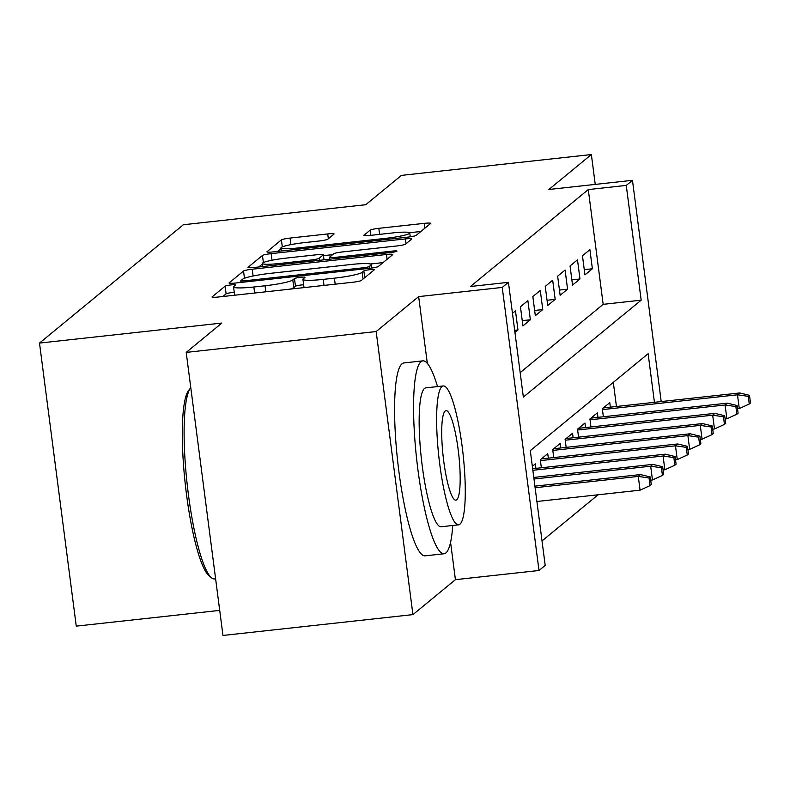 <?xml version="1.0" encoding="UTF-8"?>
<svg xmlns="http://www.w3.org/2000/svg" width="790" height="790" viewBox="0 0 790 790"><rect width="100%" height="100%" fill="white"/><g stroke="black" fill="none" stroke-linecap="round" stroke-linejoin="round"><path stroke-width="1.19" d="M231.194 284.904A5.333 0.593 -7.4 0 0 225.12 286.178L212.184 296.823A7.623 0.849 -7.4 0 0 212.085 296.981A7.623 0.849 -7.4 0 0 218.425 297L352.676 282.267A7.623 0.849 -7.4 0 0 361.356 280.45L374.292 269.815A5.333 0.593 -7.4 0 0 374.351 269.696A5.333 0.593 -7.4 0 0 369.918 269.686A5.333 0.593 -7.4 0 0 363.844 270.96L362.175 272.333A24.381 2.716 -7.4 0 1 334.407 278.159L323.219 279.384A24.381 2.716 -7.4 0 1 302.935 279.324A24.381 2.716 -7.4 0 1 303.251 278.801L304.92 277.428A5.333 0.593 -7.4 0 0 304.989 277.31A5.333 0.593 -7.4 0 0 300.556 277.3A5.333 0.593 -7.4 0 0 294.482 278.574L292.804 279.946A24.381 2.716 -7.4 0 1 265.045 285.773L253.857 286.997A24.381 2.716 -7.4 0 1 233.573 286.938A24.381 2.716 -7.4 0 1 233.889 286.415L235.558 285.032A5.333 0.593 -7.4 0 0 235.627 284.923A5.333 0.593 -7.4 0 0 231.194 284.904M234.275 292.379A5.333 0.593 -7.4 0 0 232.181 292.557A5.333 0.593 -7.4 0 0 226.108 293.831L222.839 296.517M303.646 284.775A5.333 0.593 -7.4 0 0 301.553 284.943A5.333 0.593 -7.4 0 0 295.47 286.217L293.801 287.6L292.804 279.946M333.973 234.126A7.623 0.849 -7.4 0 0 334.071 233.958A7.623 0.849 -7.4 0 0 327.731 233.939L290.068 238.076A7.623 0.849 -7.4 0 0 281.398 239.893L267.03 251.714A7.623 0.849 -7.4 0 0 266.931 251.872A7.623 0.849 -7.4 0 0 273.271 251.892L407.522 237.158A7.623 0.849 -7.4 0 0 416.202 235.341L430.56 223.521A7.623 0.849 -7.4 0 0 430.659 223.363A7.623 0.849 -7.4 0 0 424.319 223.343L378.825 228.33A7.623 0.849 -7.4 0 0 370.154 230.157L364.002 235.213A7.623 0.849 -7.4 0 0 363.904 235.371A7.623 0.849 -7.4 0 0 370.243 235.39L392.808 232.922A20.382 2.271 -7.4 0 1 409.763 232.971A20.382 2.271 -7.4 0 1 386.29 238.274L297.909 247.971A20.382 2.271 -7.4 0 1 280.954 247.922A20.382 2.271 -7.4 0 1 304.417 242.619L319.15 240.999A7.623 0.849 -7.4 0 0 327.83 239.182L333.973 234.126M520.166 372.623L603.175 304.338L588.274 189.58L626.263 185.413L632.464 180.317L661.21 401.577M186.203 352.389L376.168 331.543L412.933 614.61L222.968 635.456L186.203 352.389L221.862 323.061L39.5 343.077L183.379 224.735L365.74 204.719L401.399 175.39L591.364 154.544L548.882 189.491L632.464 180.317M427.321 363.331L418.651 296.606L376.168 331.543M418.651 296.606L502.233 287.432L508.434 282.326L523.345 397.084L641.174 300.17L626.263 185.413M588.274 189.58L470.445 286.503L508.434 282.326M252.208 269.212A7.623 0.849 -7.4 0 0 243.527 271.039L229.169 282.85A7.623 0.849 -7.4 0 0 229.07 283.018A7.623 0.849 -7.4 0 0 235.41 283.037L369.661 268.304A7.623 0.849 -7.4 0 0 378.331 266.487L392.699 254.666A7.623 0.849 -7.4 0 0 392.798 254.499A7.623 0.849 -7.4 0 0 386.458 254.479L252.208 269.212L253.086 275.987M248.1 267.277L262.458 255.466A7.623 0.849 -7.4 0 1 271.138 253.649L405.389 238.916A7.623 0.849 -7.4 0 1 411.728 238.936A7.623 0.849 -7.4 0 1 411.63 239.094L405.487 244.15A7.623 0.849 -7.4 0 1 396.807 245.967L342.356 251.951A7.623 0.849 -7.4 0 0 333.686 253.768L329.608 257.125A7.623 0.849 -7.4 0 0 329.509 257.283A7.623 0.849 -7.4 0 0 335.849 257.303L392.531 251.082A5.333 0.593 -7.4 0 1 396.965 251.102A5.333 0.593 -7.4 0 1 390.833 252.484L254.341 267.464A7.623 0.849 -7.4 0 1 248.001 267.445A7.623 0.849 -7.4 0 1 248.1 267.277L248.139 267.573M595.245 184.396L591.364 154.544M514.952 332.452L517.963 329.973L515.475 310.845L512.463 313.334M527.878 300.644L520.442 306.767L522.921 325.895L530.367 319.772L527.878 300.644M540.281 290.444L532.845 296.566L535.324 315.694L542.769 309.571L540.281 290.444M552.684 280.243L545.248 286.365L547.727 305.493L555.173 299.371L552.684 280.243M565.087 270.042L557.651 276.164L560.13 295.292L567.576 289.17L565.087 270.042M577.49 259.841L570.054 265.963L572.533 285.091L579.979 278.969L577.49 259.841M584.936 274.89L592.382 268.768L589.893 249.64L582.457 255.763L584.936 274.89M542.019 540.923L598.129 494.777M616.447 406.485L613.307 382.36M535.936 468.361L535.353 463.858L532.332 466.337M541.348 467.769L540.311 459.78L547.756 453.657L548.339 458.161M553.75 457.568L552.714 449.579L560.159 443.457L560.742 447.96M566.154 447.367L565.117 439.368L572.562 433.256L573.145 437.759M578.557 437.166L577.52 429.168L584.965 423.055L585.548 427.558M590.96 426.965L589.923 418.967L597.368 412.844L597.951 417.357M603.363 416.765L602.326 408.766L609.771 402.643L610.354 407.156M39.5 343.077L76.265 626.134L219.719 610.394M654.436 402.317L648.126 353.723L530.297 450.636L545.199 565.393L538.997 570.499L502.233 287.432M412.933 614.61L455.415 579.663L538.997 570.499M603.175 304.338L641.174 300.17M517.963 329.973L514.675 330.339M530.367 319.772L522.239 320.661M542.769 309.571L534.642 310.46M555.173 299.371L547.045 300.259M567.576 289.17L559.448 290.058M579.979 278.969L571.851 279.858M592.382 268.768L584.264 269.657M455.415 579.663L450.567 542.305M233.573 286.938L234.561 294.581A24.381 2.716 -7.4 0 0 235.371 295.144M290.127 289.14A24.381 2.716 -7.4 0 0 293.801 287.6M302.935 279.324L303.933 286.968A24.381 2.716 -7.4 0 0 304.733 287.53M383.031 262.616L370.51 263.988M240.989 281.596L239.824 282.553M240.95 280.608A5.333 0.593 -7.4 0 0 240.881 280.717A5.333 0.593 -7.4 0 0 245.315 280.736L363.163 267.8A5.333 0.593 -7.4 0 0 369.236 266.526L370.994 265.075A24.381 2.716 -7.4 0 0 371.31 264.551A24.381 2.716 -7.4 0 0 351.027 264.492L270.476 273.33A24.381 2.716 -7.4 0 0 242.708 279.156L240.95 280.608M258.755 266.981L262.458 263.939M323.456 255.664L332.6 254.656M285.862 258.142A20.382 2.271 -7.4 0 0 262.389 263.455A20.382 2.271 -7.4 0 0 279.354 263.505L310.49 260.088A7.623 0.849 -7.4 0 0 319.16 258.271L323.238 254.913A7.623 0.849 -7.4 0 0 323.337 254.745A7.623 0.849 -7.4 0 0 316.997 254.726L285.862 258.142M420.892 231.48L409.576 232.714M281.043 248.643L277.685 251.408M650.032 485.623L651.276 484.606L650.279 476.953L649.044 477.98L650.032 485.623L640.058 490.175L638.271 476.41L640.502 474.573L534.909 486.156M649.044 477.98L638.271 476.41L535.116 487.726M640.058 490.175L536.904 501.502M640.502 474.573L650.279 476.953M211.444 577.757L208.985 575.722A94.711 16.501 -96.3 0 1 185.314 484.547A94.711 16.501 -96.3 0 1 188.642 390.408L190.607 387.89A97.042 16.916 83.7 0 0 187.191 484.339A97.042 16.916 83.7 0 0 211.444 577.757A97.042 16.916 83.7 0 0 214.584 578.952L215.621 578.843M437.522 386.587A97.042 16.916 83.7 0 0 422.887 360.852A97.042 16.916 83.7 0 0 421.05 361.682A97.042 16.916 83.7 0 0 417.288 464.619A97.042 16.916 83.7 0 0 444.059 553.77A97.042 16.916 83.7 0 0 445.896 552.941A97.042 16.916 83.7 0 0 452.759 525.478M422.887 360.852L403.888 362.936A97.042 16.916 83.7 0 0 402.061 363.765A97.042 16.916 83.7 0 0 398.298 466.702A97.042 16.916 83.7 0 0 425.06 555.854L444.059 553.77M458.575 524.846L441.097 526.762A69.866 12.176 -96.3 0 1 421.821 462.575A69.866 12.176 -96.3 0 1 424.526 388.463A69.866 12.176 -96.3 0 1 425.85 387.86L443.328 385.945A69.866 12.176 83.7 0 0 442.005 386.537A69.866 12.176 83.7 0 0 439.299 460.659A69.866 12.176 83.7 0 0 458.575 524.846A69.866 12.176 83.7 0 0 459.889 524.244A69.866 12.176 83.7 0 0 462.604 450.132A69.866 12.176 83.7 0 0 443.328 385.945M456.709 499.764A45.03 7.851 83.7 0 0 458.457 451.999A45.03 7.851 83.7 0 0 446.034 410.642A45.03 7.851 83.7 0 0 445.185 411.027A45.03 7.851 83.7 0 0 443.437 458.783A45.03 7.851 83.7 0 0 455.86 500.149A45.03 7.851 83.7 0 0 456.709 499.764M662.435 475.422L663.679 474.405L662.682 466.752L661.447 467.779L662.435 475.422L652.461 479.974L650.674 466.209L652.905 464.372L533.783 477.446M661.447 467.779L650.674 466.209L533.981 479.007M652.461 479.974L650.703 480.172M652.905 464.372L662.682 466.752M674.838 465.221L676.082 464.204L675.085 456.551L673.85 457.568L674.838 465.221L664.864 469.774L663.077 456.008L665.308 454.171L532.648 468.727M673.85 457.568L663.077 456.008L532.855 470.297M664.864 469.774L663.106 469.971M665.308 454.171L675.085 456.551M687.241 455.02L688.485 454.003L687.488 446.35L686.253 447.367L687.241 455.02L677.267 459.573L675.48 445.807L677.711 443.97L541.338 458.931M686.253 447.367L675.48 445.807L540.419 460.619M677.267 459.573L675.509 459.77M677.711 443.97L687.488 446.35M699.644 444.819L700.888 443.802L699.891 436.149L698.656 437.166L699.644 444.819L689.67 449.372L687.883 435.596L690.114 433.769L553.741 448.73M698.656 437.166L687.883 435.596L552.822 450.419M689.67 449.372L687.912 449.569M690.114 433.769L699.891 436.149M712.047 434.619L713.291 433.601L712.294 425.948L711.059 426.965L712.047 434.619L702.073 439.171L700.286 425.395L702.517 423.559L566.144 438.529M711.059 426.965L700.286 425.395L565.225 440.218M702.073 439.171L700.315 439.359M702.517 423.559L712.294 425.948M724.45 424.418L725.694 423.401L724.697 415.747L723.462 416.765L724.45 424.418L714.476 428.97L712.689 415.194L714.92 413.358L578.547 428.328M723.462 416.765L712.689 415.194L577.628 430.017M714.476 428.97L712.718 429.158M714.92 413.358L724.697 415.747M736.853 414.217L738.097 413.19L737.1 405.547L735.865 406.564L736.853 414.217L726.879 418.769L725.092 404.994L727.323 403.157L590.95 418.127M735.865 406.564L725.092 404.994L590.031 419.816M726.879 418.769L725.121 418.957M727.323 403.157L737.1 405.547M749.256 404.016L750.5 402.989L749.503 395.346L748.268 396.363L749.256 404.016L739.282 408.568L737.495 394.793L739.726 392.956L603.353 407.926M748.268 396.363L737.495 394.793L602.434 409.615M739.282 408.568L737.524 408.756M739.726 392.956L749.503 395.346M226.108 293.831L225.12 286.178M364.723 277.685L363.844 270.96M295.47 286.217L294.482 278.574M254.637 293.031L253.857 286.997M265.825 291.806L265.045 285.773M324.009 285.417L323.219 279.384M335.187 284.193L334.407 278.159M363.045 279.058L362.175 272.333M387.08 259.288L386.458 254.479M244.466 278.258L243.527 271.039M245.473 281.931L245.315 280.736M363.311 268.995L363.163 267.8M369.463 268.324L369.236 266.526M371.389 268.087L370.994 265.075M263.386 262.576L262.458 255.466M271.997 260.236L271.138 253.649M406.011 243.715L405.389 238.916M336.007 258.498L335.849 257.303M392.679 252.247L392.531 251.082M279.502 264.699L279.354 263.505M310.648 261.283L310.49 260.088M319.427 260.325L319.16 258.271M323.88 259.831L323.238 254.913M298.067 249.176L297.909 247.971M386.448 239.469L386.29 238.274M370.826 235.331L370.154 230.157M379.605 234.363L378.825 228.33M424.951 228.142L424.319 223.343M282.307 246.885L281.398 239.893M290.918 244.633L290.068 238.076M328.363 238.748L327.731 233.939M241.098 282.405L240.881 280.717M371.764 268.037L371.31 264.551M329.756 259.189L329.509 257.283M262.793 266.536L262.389 263.455M323.999 259.821L323.337 254.745M281.349 251.003L280.954 247.922M410.257 236.803L409.763 232.971"/></g></svg>
